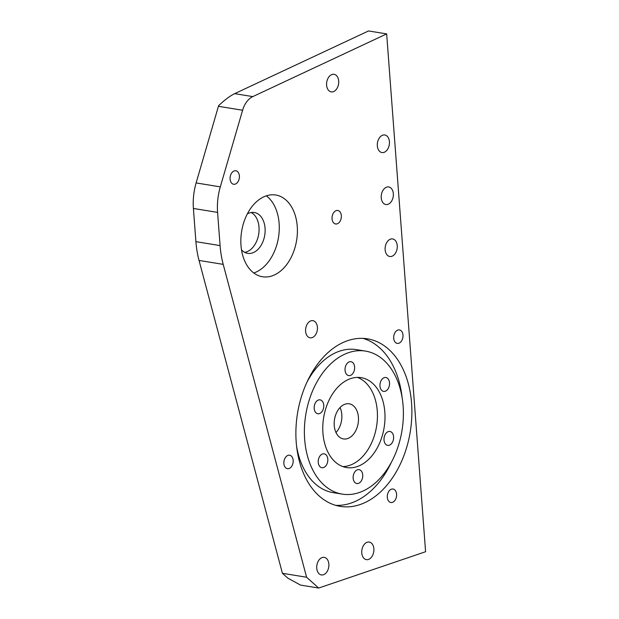 <?xml version="1.0" encoding="UTF-8"?>
<svg xmlns="http://www.w3.org/2000/svg" width="619" height="619" viewBox="0 0 619 619"><rect width="100%" height="100%" fill="white"/><g stroke="black" fill="none" stroke-linecap="round" stroke-linejoin="round"><path stroke-width="0.93" d="M391.448 489.172A6.832 4.596 99.2 0 0 387.293 496.198A6.832 4.596 99.2 0 0 390.852 502.512A6.832 4.596 99.2 0 0 392.446 502.365A6.832 4.596 99.2 0 0 396.609 495.347A6.832 4.596 99.2 0 0 393.042 489.033A6.832 4.596 99.2 0 0 391.448 489.172M288.021 455.36A6.832 4.596 99.2 0 0 283.858 462.378A6.832 4.596 99.2 0 0 287.425 468.691A6.832 4.596 99.2 0 0 289.011 468.552A6.832 4.596 99.2 0 0 293.174 461.526A6.832 4.596 99.2 0 0 289.615 455.213A6.832 4.596 99.2 0 0 288.021 455.36M234.237 170.921A6.832 4.596 99.2 0 0 230.082 177.947A6.832 4.596 99.2 0 0 233.642 184.261A6.832 4.596 99.2 0 0 235.235 184.114A6.832 4.596 99.2 0 0 239.398 177.096A6.832 4.596 99.2 0 0 235.831 170.774A6.832 4.596 99.2 0 0 234.237 170.921M336.202 210.63A6.832 4.596 99.2 0 0 332.039 217.648A6.832 4.596 99.2 0 0 335.599 223.97A6.832 4.596 99.2 0 0 337.193 223.823A6.832 4.596 99.2 0 0 341.355 216.797A6.832 4.596 99.2 0 0 337.796 210.483A6.832 4.596 99.2 0 0 336.202 210.63M397.847 330.066A6.832 4.596 99.2 0 0 393.684 337.092A6.832 4.596 99.2 0 0 397.243 343.406A6.832 4.596 99.2 0 0 398.837 343.259A6.832 4.596 99.2 0 0 403 336.241A6.832 4.596 99.2 0 0 399.441 329.927A6.832 4.596 99.2 0 0 397.847 330.066M365.527 351.105A72.446 48.762 99.2 0 0 348.621 352.644A72.446 48.762 99.2 0 0 304.478 427.118A72.446 48.762 99.2 0 0 342.237 494.117A72.446 48.762 99.2 0 0 359.144 492.569A72.446 48.762 99.2 0 0 403.294 418.096A72.446 48.762 99.2 0 0 365.527 351.105L356.459 349.627A72.446 48.762 99.2 0 0 339.56 351.166A72.446 48.762 99.2 0 0 307.032 382.047M347.723 340.651A84.865 57.118 99.2 0 0 296.006 427.891A84.865 57.118 99.2 0 0 340.241 506.373A84.865 57.118 99.2 0 0 360.049 504.57A84.865 57.118 99.2 0 0 411.759 417.322A84.865 57.118 99.2 0 0 367.524 338.841A84.865 57.118 99.2 0 0 347.723 340.651M335.753 505.367A84.865 57.118 99.2 0 0 350.981 503.092A84.865 57.118 99.2 0 0 391.672 461.689M266.116 195.906A41.396 27.863 99.2 0 0 240.892 238.462A41.396 27.863 99.2 0 0 262.471 276.747A41.396 27.863 99.2 0 0 272.128 275.865A41.396 27.863 99.2 0 0 297.352 233.309A41.396 27.863 99.2 0 0 275.78 195.024A41.396 27.863 99.2 0 0 266.116 195.906M253.775 272.987A41.396 27.863 99.2 0 0 253.999 272.909A41.396 27.863 99.2 0 0 278.519 237.247A41.396 27.863 99.2 0 0 266.34 195.836M312.138 337.641A8.697 5.85 -80.8 0 1 310.104 337.827A8.697 5.85 -80.8 0 1 305.577 329.788A8.697 5.85 -80.8 0 1 310.87 320.851A8.697 5.85 -80.8 0 1 312.904 320.665A8.697 5.85 -80.8 0 1 317.431 328.704A8.697 5.85 -80.8 0 1 312.138 337.641M350.339 375.431A7.041 4.735 -80.8 0 1 348.698 375.586A7.041 4.735 -80.8 0 1 345.031 369.079A7.041 4.735 -80.8 0 1 349.317 361.844A7.041 4.735 -80.8 0 1 350.958 361.689A7.041 4.735 -80.8 0 1 354.625 368.197A7.041 4.735 -80.8 0 1 350.339 375.431M319.474 413.593A7.041 4.735 -80.8 0 1 317.833 413.747A7.041 4.735 -80.8 0 1 314.166 407.24A7.041 4.735 -80.8 0 1 318.452 400.006A7.041 4.735 -80.8 0 1 320.093 399.851A7.041 4.735 -80.8 0 1 323.76 406.358A7.041 4.735 -80.8 0 1 319.474 413.593M323.536 467.569A7.041 4.735 -80.8 0 1 321.888 467.716A7.041 4.735 -80.8 0 1 318.22 461.209A7.041 4.735 -80.8 0 1 322.514 453.975A7.041 4.735 -80.8 0 1 324.155 453.828A7.041 4.735 -80.8 0 1 327.822 460.335A7.041 4.735 -80.8 0 1 323.536 467.569M358.455 483.377A7.041 4.735 -80.8 0 1 356.815 483.524A7.041 4.735 -80.8 0 1 353.139 477.017A7.041 4.735 -80.8 0 1 357.434 469.782A7.041 4.735 -80.8 0 1 359.074 469.635A7.041 4.735 -80.8 0 1 362.742 476.143A7.041 4.735 -80.8 0 1 358.455 483.377M389.32 445.216A7.041 4.735 -80.8 0 1 387.672 445.371A7.041 4.735 -80.8 0 1 384.004 438.856A7.041 4.735 -80.8 0 1 388.291 431.621A7.041 4.735 -80.8 0 1 389.939 431.474A7.041 4.735 -80.8 0 1 393.607 437.981A7.041 4.735 -80.8 0 1 389.32 445.216M385.258 391.247A7.041 4.735 -80.8 0 1 383.618 391.394A7.041 4.735 -80.8 0 1 379.95 384.886A7.041 4.735 -80.8 0 1 384.237 377.652A7.041 4.735 -80.8 0 1 385.877 377.505A7.041 4.735 -80.8 0 1 389.544 384.012A7.041 4.735 -80.8 0 1 385.258 391.247M350.578 378.635A45.543 30.648 99.2 0 0 322.832 425.446A45.543 30.648 99.2 0 0 346.563 467.554A45.543 30.648 99.2 0 0 357.194 466.587A45.543 30.648 99.2 0 0 384.941 419.775A45.543 30.648 99.2 0 0 361.202 377.66A45.543 30.648 99.2 0 0 350.578 378.635M342.849 466.587A45.543 30.648 99.2 0 0 349.634 465.356A45.543 30.648 99.2 0 0 377.195 421.369A45.543 30.648 99.2 0 0 357.372 377.397M382.728 135.174A8.898 5.989 99.2 0 0 377.304 144.32A8.898 5.989 99.2 0 0 381.946 152.553A8.898 5.989 99.2 0 0 384.02 152.367A8.898 5.989 99.2 0 0 389.444 143.213A8.898 5.989 99.2 0 0 384.809 134.981A8.898 5.989 99.2 0 0 382.728 135.174M386.635 187.147A8.898 5.989 99.2 0 0 381.211 196.293A8.898 5.989 99.2 0 0 385.854 204.525A8.898 5.989 99.2 0 0 387.927 204.34A8.898 5.989 99.2 0 0 393.351 195.186A8.898 5.989 99.2 0 0 388.717 186.953A8.898 5.989 99.2 0 0 386.635 187.147M390.543 239.12A8.898 5.989 99.2 0 0 385.119 248.265A8.898 5.989 99.2 0 0 389.761 256.498A8.898 5.989 99.2 0 0 391.835 256.312A8.898 5.989 99.2 0 0 397.259 247.159A8.898 5.989 99.2 0 0 392.624 238.926A8.898 5.989 99.2 0 0 390.543 239.12M332.001 74.504A8.898 5.989 99.2 0 0 326.577 83.658A8.898 5.989 99.2 0 0 331.219 91.883A8.898 5.989 99.2 0 0 333.301 91.697A8.898 5.989 99.2 0 0 338.717 82.544A8.898 5.989 99.2 0 0 334.082 74.319A8.898 5.989 99.2 0 0 332.001 74.504M322.159 557.557A8.898 5.989 99.2 0 0 316.735 566.702A8.898 5.989 99.2 0 0 321.377 574.935A8.898 5.989 99.2 0 0 323.451 574.741A8.898 5.989 99.2 0 0 328.875 565.596A8.898 5.989 99.2 0 0 324.24 557.363A8.898 5.989 99.2 0 0 322.159 557.557M367.175 542.259A8.898 5.989 99.2 0 0 361.751 551.413A8.898 5.989 99.2 0 0 366.394 559.638A8.898 5.989 99.2 0 0 368.467 559.452A8.898 5.989 99.2 0 0 373.891 550.299A8.898 5.989 99.2 0 0 369.249 542.074A8.898 5.989 99.2 0 0 367.175 542.259M347.623 438.569A17.804 11.978 -80.8 0 1 343.468 438.948A17.804 11.978 -80.8 0 1 334.19 422.491A17.804 11.978 -80.8 0 1 345.038 404.192A17.804 11.978 -80.8 0 1 349.193 403.812A17.804 11.978 -80.8 0 1 358.471 420.27A17.804 11.978 -80.8 0 1 347.623 438.569M251.213 212.51A20.698 13.928 -80.8 0 1 258.874 232.937A20.698 13.928 -80.8 0 1 246.447 251.941A20.698 13.928 -80.8 0 1 244.722 252.374M247.337 213.919A20.698 13.928 -80.8 0 1 249.488 212.944A20.698 13.928 -80.8 0 1 254.316 212.503A20.698 13.928 -80.8 0 1 265.11 231.645A20.698 13.928 -80.8 0 1 252.49 252.923A20.698 13.928 -80.8 0 1 247.662 253.364A20.698 13.928 -80.8 0 1 241.495 249.805M318.684 588.05L300.548 585.094L287.866 578.169L282.419 573.302L199.032 260.437A82.799 55.725 -80.8 0 1 195.906 241.658L193.407 208.456A49.682 33.434 -80.8 0 1 196.13 182.93L218.422 106.306A20.698 13.928 -80.8 0 1 218.615 105.671C224.651 99.938 230.005 95.937 234.678 93.647L368.522 30.95L386.658 33.906L425.593 551.73L318.684 588.05L306.598 577.241L223.211 264.367L199.032 260.437M195.906 241.658L220.085 245.596L217.586 212.394A49.682 33.434 -80.8 0 1 220.31 186.868L242.602 110.244A20.698 13.928 -80.8 0 1 252.807 96.603L386.658 33.906M220.085 245.596A82.799 55.725 99.2 0 0 223.211 264.367M340.055 407.526A17.804 11.978 -80.8 0 1 335.985 432.526M306.598 577.241L282.419 573.302M402.118 397.537A84.865 57.118 99.2 0 0 362.951 338.376M296.586 446.206A72.446 48.762 99.2 0 0 333.177 492.639L342.237 494.117M217.586 212.394L193.407 208.456M252.807 96.603L234.678 93.647M242.602 110.244L218.422 106.306M220.31 186.868L196.13 182.93"/></g></svg>
